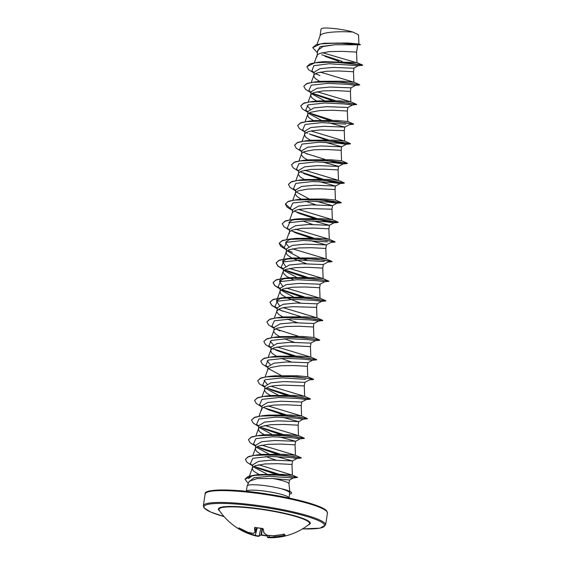 <?xml version="1.0" encoding="UTF-8"?>
<svg xmlns="http://www.w3.org/2000/svg" width="566" height="566" viewBox="0 0 566 566"><rect width="100%" height="100%" fill="white"/><g stroke="black" fill="none" stroke-linecap="round" stroke-linejoin="round"><path stroke-width="0.85" d="M273.703 535.747L273.767 535.761A61.885 59.501 -25.6 0 0 283.446 534.233L283.913 534.063L284.924 535.316A0.41 0.41 -47.9 0 0 285.299 535.408L284.627 535.684A61.885 61.043 118 0 1 274.998 537.283A61.758 52.688 102.7 0 1 269.359 537.658A61.758 14.992 95.8 0 1 268.666 537.7A61.758 14.992 95.8 0 1 267.768 537.558A0.41 0.403 -74 0 1 267.393 537.106A61.34 14.893 -84.2 0 0 268.97 537.205L269.359 537.658A0.41 0.396 -98.7 0 1 268.97 537.205L269.105 535.493M260.77 535.075L264.973 535.691A61.892 59.274 39 0 1 261.464 535.103L261.45 534.799A61.475 58.885 -141 0 0 264.952 535.372A61.475 58.885 -141 0 0 267.47 535.655M258.662 536.342A0.41 0.403 -104.4 0 0 258.768 536.327A0.41 0.41 0 0 1 258.634 536.342L255.471 535.839A61.758 32.573 -80.3 0 1 255.174 535.761L255.62 535.422A61.34 32.361 99.7 0 0 259.009 535.988L258.584 536.335A61.758 32.573 -80.3 0 1 255.471 535.839A61.892 61.892 0 0 1 219.212 510.256L219.212 510.256A45.888 6.544 8.9 0 1 258.796 509.032A45.888 6.544 8.9 0 1 309.227 522.453A45.888 6.544 8.9 0 1 309.107 524.328A61.892 61.892 0 0 1 268.666 537.7L267.676 537.544A0.41 0.41 0 0 1 267.378 537.12L267.378 537.12A0.41 0.41 70.4 0 0 267.47 537.403M257.24 527.852L255.174 535.761A61.758 59.975 -93.7 0 1 249.082 533.823A61.885 61.043 118 0 1 240.267 529.762L239.446 529.281A61.892 12.226 -59.7 0 1 238.916 528.778A61.892 12.226 -59.7 0 1 238.484 528.099L239.114 528.326A61.885 59.501 -25.6 0 0 247.837 532.288L247.858 532.302M255.011 527.505A61.475 10.238 102.6 0 0 255.57 531.722L255.563 531.743A0.41 0.382 -132.2 0 1 255.45 531.941L253.582 533.363A0.41 0.389 -121.2 0 1 253.25 533.398A61.758 13.457 -74.1 0 0 255.068 532.012A61.885 10.308 -77.4 0 1 254.502 527.717L255.252 527.455A61.892 52.525 -6.9 0 0 262.327 528.403L263.204 528.877A61.885 8.766 92.6 0 0 264.258 533.236A61.758 31.038 88.2 0 0 267.435 535.287A61.758 58.439 54.9 0 0 273.76 535.747L284.344 534.226A61.892 5.469 75.3 0 0 284.847 534.912A61.892 5.469 75.3 0 0 285.299 535.408M289.085 498.03L289.085 498.016A21.642 3.085 -171.1 0 0 288.893 497.493A21.642 3.085 -171.1 0 0 266.501 491.366A21.642 3.085 -171.1 0 0 246.323 491.316L247.165 485.939A21.642 3.085 8.9 0 1 247.2 485.819A21.642 3.085 8.9 0 1 260.24 485.133A21.642 3.085 8.9 0 1 282.519 489.066L282.349 488.932A21.458 3.063 8.9 0 1 288.455 490.814A21.458 3.063 8.9 0 1 291.341 492.448A21.458 3.063 8.9 0 1 291.532 492.965L291.504 493.127A21.458 3.063 8.9 0 1 289.707 494.033M291.723 477.761L293.28 477.994L289.559 479.996L272.84 478.525L257.141 478.567L249.245 481.242L247.2 485.819M282.349 488.932L288.455 490.814M272.84 478.525A19.322 2.759 8.9 0 1 288.794 483.35A19.322 2.759 8.9 0 1 288.964 483.704L289.806 491.408M282.519 489.066L282.505 489.144C286.516 490.425 288.901 491.564 289.672 492.562L289.085 498.016M319.939 36.245L321.042 29.22L321.842 28.477C325.082 27.034 343.852 29.199 352.986 32.099L358.554 34.859L358.894 44.014L347.977 42.995L324.247 43.249L348.493 43.405L360.372 44.657L358.886 44.007M317.349 52.73L312.743 47.664L320.49 43.886L337.485 43.037L360.344 44.82L335.1 44.742L323.009 46.525L317.738 50.247L316.939 56.897M357.655 45.131L356.566 52.107L342.083 51.35L329.377 51.612L319.677 53.423L317.293 54.98L316.847 55.949M353.8 68.224L358.285 65.684L353.8 68.224L333.063 67.411L320.052 68.649L314.328 72.031L313.769 75.582L314.463 77.606L315.559 78.731L319.726 81.405M354.054 68.132L353.488 71.741L339.013 70.983L326.299 71.245L316.599 73.064L314.215 74.613L313.769 75.582M311.144 92.336L308.831 90.496L311.215 85.197L327.962 83.344L347.276 84.306L355.49 85.395L350.962 87.843L329.992 87.044L316.974 88.282L311.25 91.671L310.699 95.215L311.385 97.239L312.482 98.364L316.656 101.045M350.97 87.836L350.418 91.381L335.935 90.624L323.228 90.885L313.529 92.697L311.144 94.246L310.699 95.215M347.899 107.462L326.922 106.684L313.904 107.915L308.173 111.304L307.621 114.856L308.307 116.879L309.404 118.004L313.578 120.678M348.798 104.462L352.406 105.028L347.885 107.476L347.34 111.014L332.858 110.257L320.151 110.519L310.451 112.33L308.067 113.886L307.621 114.856M328.584 122.723L344.814 127.109L323.858 126.317L310.833 127.555L305.102 130.937L304.543 134.489L305.237 136.512L306.333 137.637L310.501 140.311M344.821 127.109L344.262 130.647L320.172 129.961L311.548 130.845L307.373 131.97L304.989 133.519L302.06 141.267M341.503 146.764L320.773 145.95L307.755 147.188L302.025 150.577L301.473 154.122L301.919 153.153L304.303 151.603L314.003 149.792L326.709 149.53L341.192 150.287L341.503 146.764M338.426 166.404L317.703 165.59L304.678 166.829L298.954 170.21L298.395 173.762L298.841 172.793L301.225 171.236L310.925 169.425L323.639 169.163L338.114 169.92L338.426 166.404M335.348 186.037L314.632 185.224L301.607 186.462L295.877 189.843L295.318 193.395L295.77 192.426L298.155 190.876L307.854 189.058L320.561 188.796L335.044 189.553L335.348 186.037M316.288 201.27L332.511 205.656L311.548 204.857L298.53 206.095L292.799 209.484L292.275 212.858M332.518 205.642L331.966 209.194L307.869 208.507L299.251 209.385L295.077 210.51L292.332 212.689L289.757 219.806M313.21 220.903L329.44 225.289L308.484 224.497L295.452 225.735L289.728 229.117L289.261 233.617M329.447 225.282L328.888 228.827L314.413 228.07L301.706 228.331L291.999 230.15L289.615 231.699L289.169 232.668M310.133 240.543L326.363 244.922L305.392 244.13L292.374 245.368L286.651 248.757L286.099 252.302L286.785 254.325L287.882 255.45L292.056 258.124M326.37 244.915L325.818 248.46L311.335 247.703L298.629 247.965L288.929 249.783L286.545 251.332L286.099 252.302M282.498 285.887L279.54 281.451L282.809 279.08L289.997 277.658L312.043 277.559L323.122 278.571L322.74 268.1L323.299 264.548L302.322 263.77L289.304 265.001L283.58 268.39L283.113 272.89L286.368 276.25L293.358 279.781M322.74 268.1L308.258 267.343L295.551 267.605L285.851 269.416L283.467 270.973L283.021 271.935M280.396 288.695L278.076 286.856L280.467 281.55L297.214 279.703L316.528 280.665L324.743 281.748L319.974 284.217L299.265 283.403L286.233 284.634L280.503 288.023L279.944 291.575L280.637 293.598L281.734 294.723L285.908 297.398M320.222 284.189L319.67 287.733L305.187 286.976L292.481 287.238L282.781 289.056L280.389 290.606L279.944 291.575M277.326 308.329L275.005 306.496L277.39 301.19L294.136 299.336L313.451 300.298L321.672 301.388L317.137 303.836L296.174 303.036L283.156 304.275L277.425 307.663L276.901 311.038M317.144 303.829L316.592 307.373L292.495 306.687L283.877 307.564L279.703 308.689L276.958 310.868L274.383 317.986M313.826 323.483L293.103 322.677L280.078 323.908L274.354 327.297L273.795 330.841L274.241 329.879L276.625 328.322L286.325 326.511L299.039 326.249L313.514 327.007L313.826 323.483M271.171 347.602L268.857 345.762L271.241 340.456L287.988 338.61L307.303 339.572L315.517 340.654L310.755 343.123L290.04 342.31L277.007 343.548L271.277 346.93L270.725 350.481L271.411 352.505L272.508 353.63L276.682 356.304M310.996 343.102L310.444 346.64L295.961 345.883L283.255 346.144L273.555 347.963L271.171 349.512L270.725 350.481M307.925 362.728L286.948 361.943L273.93 363.181L268.206 366.57L267.676 369.945M268.1 367.235L265.779 365.403L268.164 360.096L284.91 358.243L304.225 359.205L312.446 360.294L307.911 362.735L307.366 366.28L292.884 365.523L280.177 365.785L270.477 367.596L268.093 369.145L267.647 370.114M310.352 399.016L294.157 396.469L266.402 395.974L271.546 395.471L293.591 395.372L304.678 396.384L304.289 385.913L304.848 382.361L283.884 381.583L270.859 382.814L265.129 386.203L264.598 389.578M304.289 385.913L283.403 385.128L274.206 385.708L269.289 386.613L265.015 388.785L262.086 396.525M261.874 406.996L259.631 404.669L262.016 399.363L278.762 397.516L298.077 398.478L306.291 399.568L301.529 402.03L280.8 401.216L267.775 402.454L262.058 405.836L261.591 410.343M301.77 402.009L301.218 405.546L286.736 404.789L274.029 405.051L264.329 406.869L261.945 408.419L261.499 409.388M282.462 417.262L298.699 421.635L277.722 420.849L264.704 422.087L258.98 425.476L258.421 429.021L259.115 431.044L260.211 432.169L264.379 434.851M299.598 418.628L303.22 419.201L298.692 421.649L298.14 425.186L283.665 424.429L270.951 424.691L261.251 426.502L258.867 428.052L258.421 429.021M279.385 436.895L295.622 441.268L274.666 440.49L261.626 441.728L255.903 445.109L255.351 448.661L256.037 450.685L257.134 451.81L261.308 454.484M296.52 438.268L300.143 438.834L295.615 441.282L295.07 444.819L280.587 444.062L267.881 444.324L258.181 446.135L255.797 447.692L255.351 448.661M276.314 456.529L292.544 460.908L271.574 460.123L258.556 461.361L252.825 464.743L252.273 468.294L252.967 470.318L254.063 471.443L259.539 474.775M293.45 457.901L297.072 458.474L292.537 460.915L291.992 464.453L277.51 463.695L264.803 463.957L255.103 465.776L252.719 467.325L252.273 468.294M312.375 94.189L324.106 100.515M309.305 113.83L321.028 120.148M325.507 142.363L341.744 146.736M322.436 161.996L338.673 166.376M301.565 155.077L303.256 157.27L307.43 159.952M319.358 181.636L335.596 186.009L340.116 183.575L331.902 182.485L312.588 181.523L295.841 183.37L293.45 188.676L295.77 190.516M298.487 174.71L300.185 176.91L304.352 179.585M297.001 192.369L308.732 198.687M295.41 194.35L297.108 196.544L301.282 199.218M305.654 201.241L315.821 204.85M302.584 220.874L312.75 224.483M287.776 251.276L299.506 257.601M301.062 258.174L307.062 260.176M292.282 258.245L306.602 263.756M284.705 270.916L296.428 277.234M281.627 290.549L293.358 296.867M286.424 297.666L300.447 303.022M276.965 312.163L278.656 314.356L283.057 317.151M287.21 319.054L297.376 322.662M273.887 331.796L275.585 333.99L279.753 336.671M284.132 338.687L294.299 342.296M281.054 358.328L291.228 361.929M269.331 369.096L281.054 375.414M266.253 388.729L277.984 395.047M264.662 390.703L266.36 392.903L270.534 395.577M260.105 428.002L271.829 434.32M257.028 447.635L268.758 453.953M265.68 456.5L275.854 460.108M253.957 467.268L266.897 474.046M352.986 32.099C342.409 31.257 319.663 31.54 319.903 36.493M321.424 28.682L321.41 28.696A19.216 2.738 -171.1 0 0 321.41 28.689A19.216 2.738 -171.1 0 1 321.842 28.477L321.042 29.177L319.91 36.422M358.448 65.734L362.686 65.111L356.948 62.614L356.566 52.107M338.786 61.241L324.955 56.324M317.519 51.662L320.123 46.617L335.1 44.742M314.222 72.703L311.901 70.863L313.79 65.741L329.101 63.739L358.285 65.684L362.665 65.274M319.946 62.225L323.823 61.666L356.686 62.557L362.488 64.984L345.791 62.607L318.672 62.168L310.267 63.732L306.892 66.625L314.887 62.791L333.275 62.019L362.537 65.005M342.161 61.361L321.693 54.718M312.757 47.579L316.097 44.792L324.247 43.249M355.752 62.451L322.266 52.631M248.538 478.518L251.941 476.027L259.355 474.527L281.387 474.308L292.381 475.136L258.634 464.771M301.133 457.922L284.931 455.375L257.176 454.88L262.327 454.378L284.373 454.286L295.452 455.29L261.704 445.138M261.527 435.304L265.397 434.738L287.443 434.646L298.523 435.657L264.782 425.505M307.281 418.649L291.08 416.109L263.324 415.614L268.475 415.104L290.521 415.012L301.6 416.017L267.86 405.864M310.387 398.86L304.671 396.377L270.93 386.231M267.124 384.059L264.074 380.479M269.48 376.34L274.623 375.831L296.669 375.739L307.748 376.744L313.465 379.22L297.228 376.836L269.48 376.34L261.067 377.904L257.707 380.713M270.194 364.426L267.145 360.846M316.507 359.743L300.305 357.203L272.55 356.707L277.694 356.198L299.747 356.106L310.826 357.111L277.078 346.958M273.272 344.793L270.223 341.206M275.628 337.067L280.771 336.565L302.817 336.466L313.897 337.47L319.613 339.947L303.383 337.562L275.628 337.067L267.223 338.631L263.855 341.44M274.248 327.962L271.928 326.129L274.319 320.823L291.065 318.976L310.38 319.932L318.594 321.021L322.804 320.582L306.454 317.929L278.698 317.434L283.849 316.925L305.895 316.833L316.974 317.837L283.233 307.685M279.42 305.52L276.47 301.084L279.738 298.714L286.927 297.291L308.972 297.2L320.052 298.204L286.304 288.052M328.804 281.203L323.122 278.564L289.382 268.418M285.575 266.246L282.618 261.81L285.88 259.44L293.075 258.018L315.12 257.926L326.2 258.931L292.452 248.778M288.646 246.613L285.597 243.026M285.696 242.177L288.964 239.807L296.145 238.385L318.191 238.293L329.278 239.298L295.53 229.145M288.766 222.544L292.035 220.174L299.223 218.752L321.269 218.653L332.348 219.665L298.607 209.512M326.143 200.237L341.277 202.607L324.905 200.116L297.15 199.621L302.294 199.112L324.339 199.02L335.426 200.024L335.044 189.553M329.221 180.596L344.354 182.967L327.983 180.483L300.228 179.981L305.371 179.479L327.424 179.387L338.496 180.391L304.756 170.239M332.292 160.963L347.432 163.333L331.053 160.843L303.298 160.348L308.442 159.838L330.494 159.746L341.574 160.758L341.192 150.28M335.369 141.323L350.503 143.7L334.131 141.21L306.376 140.715L311.519 140.205L333.565 140.113L344.652 141.118L310.904 130.965M353.403 124.117L337.202 121.57L309.453 121.074L314.597 120.572L336.643 120.48L347.722 121.485L347.34 111.014M310.168 109.16L307.119 105.58M356.474 104.484L340.279 101.937L312.524 101.441L317.668 100.932L339.713 100.84L350.8 101.852L317.052 91.699M316.875 81.858L320.752 81.299L342.798 81.207L353.877 82.212L320.13 72.059M315.595 73.53L319.939 75.667M312.517 93.164L316.861 95.3L331.945 100.493M356.658 104.427L352.406 105.028L344.199 103.939L324.884 102.984L308.137 104.83L305.753 110.137L308.074 111.976M309.446 112.804L313.783 114.933L328.867 120.134M345.72 124.096L321.813 122.617L305.067 124.463L302.676 129.77L304.918 132.104M310.713 134.574L325.797 139.767M330.721 141.09L346.265 144.302L338.051 143.212L318.736 142.25L301.989 144.104L299.605 149.41L301.848 151.738M303.291 152.077L307.635 154.207M326.738 160.489L343.187 163.942L334.973 162.845L315.665 161.89L298.912 163.737L296.527 169.043L298.77 171.371M304.565 173.84L319.649 179.04M323.66 180.122L340.116 183.575M320.589 199.763L337.046 203.208L328.825 202.119L309.51 201.163L292.764 203.01L290.379 208.316L292.622 210.644M298.409 213.113L313.493 218.306M318.417 219.629L333.961 222.848L325.754 221.759L306.439 220.797L289.693 222.643L287.302 227.949L289.544 230.277M295.339 232.746L310.423 237.946M327.268 241.908L303.362 240.43L286.615 242.283L284.231 247.583L286.467 249.917M287.917 250.25L292.261 252.386M324.198 261.549L300.291 260.07L283.538 261.916L281.153 267.223L283.474 269.055M284.847 269.89L289.184 272.02L304.267 277.213M308.286 278.302L309.192 278.536M281.769 289.523L286.113 291.653L301.197 296.853M305.208 297.935L306.121 298.169M278.698 309.156L283.035 311.293L278.444 309.305M275.621 328.796L279.965 330.926M276.887 350.559L291.971 355.759M295.99 356.842L296.895 357.075M292.912 376.482L293.818 376.715M305.746 379.362L281.84 377.883L265.093 379.729L262.702 385.036L265.022 386.868M270.739 389.832L285.823 395.026M289.834 396.115L290.747 396.349M267.661 409.466L282.745 414.666M286.764 415.755L287.67 415.989M303.22 419.201L295.006 418.111L275.692 417.149L258.938 419.003L256.554 424.309L258.874 426.141M260.247 426.976L264.591 429.106L279.668 434.299M283.686 435.388L284.599 435.622M300.143 438.834L291.929 437.744L272.614 436.789L255.867 438.636L253.483 443.942L255.797 445.782M257.169 446.609L261.513 448.739L276.597 453.939M297.072 458.474L288.851 457.385L269.536 456.422L252.79 458.269L250.405 463.575L252.648 465.91M254.099 466.243L258.436 468.379L275.253 474.053M297.284 477.456L293.28 477.994L269.572 476.331L253.993 477.683L248.962 481.871M306.892 66.625L308.562 69.689L314.158 73.127M315.34 73.679L316.776 74.309M355.483 85.395L359.707 84.957L351.79 83.421L332.362 81.73L312.588 82.311L306.305 83.874L303.815 86.258L305.491 89.322L311.081 92.76M312.262 93.312L316.861 95.3M356.63 104.59L348.713 103.054L329.292 101.364L309.517 101.951L303.235 103.507L300.737 105.899L302.414 108.955L308.003 112.393M309.192 112.945L310.628 113.575M312.305 114.268L331.358 120.204M344.814 127.109L349.342 124.669L353.552 124.223L345.642 122.695L326.221 121.004L306.439 121.584L300.157 123.147L297.666 125.532L299.343 128.595L304.933 132.034M306.114 132.585L307.55 133.215M309.234 133.901L328.287 139.844M335.341 141.493L350.312 143.913L342.564 142.328L323.136 140.637L303.362 141.217L297.079 142.781L294.589 145.165L296.23 148.193L301.706 151.596M306.156 153.542L325.209 159.478M330.94 160.836L347.234 163.553L339.494 161.961L320.066 160.277L300.291 160.857L294.009 162.414L291.518 164.805L293.153 167.833L298.636 171.229M303.086 173.175L322.139 179.111M327.863 180.469L344.163 183.186L336.416 181.601L316.988 179.91L297.214 180.49L290.931 182.054L288.441 184.438L290.075 187.466L295.558 190.869M324.785 200.102L341.086 202.826L333.339 201.234L313.918 199.543L294.136 200.123L287.861 201.687L285.363 204.071L287.004 207.099L292.481 210.502M296.931 212.448L315.984 218.384M323.045 220.032L338.015 222.459L330.268 220.867L310.847 219.184L291.065 219.764L284.783 221.32L282.293 223.712L283.927 226.74L289.41 230.136M293.86 232.081L312.913 238.017M318.637 239.376L319.967 239.666M326.363 244.922L330.891 242.481L335.107 242.036L327.19 240.508L307.762 238.817L287.988 239.397L281.705 240.96L279.215 243.345L280.856 246.373L286.332 249.776M323.285 264.563L327.82 262.115L332.03 261.676L324.113 260.141L304.692 258.45L284.917 259.03L278.635 260.593L276.144 262.978L277.814 266.041L283.403 269.48M284.592 270.032L286.028 270.661M287.712 271.355L306.758 277.29M312.489 278.649L313.819 278.939M324.735 281.755L328.952 281.309L321.042 279.781L301.614 278.09L281.84 278.67L275.557 280.234L273.067 282.618L274.743 285.681L280.333 289.113M281.514 289.672L303.687 296.924M321.658 301.388L325.882 300.942L317.965 299.414L298.544 297.723L278.762 298.303L272.487 299.867L269.989 302.251L271.666 305.315L277.255 308.753M281.557 310.628L300.61 316.564M322.804 320.582L314.894 319.047L295.473 317.356L275.692 317.936L269.409 319.5L266.919 321.884L268.588 324.948L274.185 328.386M315.51 340.661L319.733 340.216L311.816 338.687L292.389 336.996L272.614 337.577L266.331 339.14L263.841 341.524L265.518 344.588L271.107 348.019M272.288 348.578L273.725 349.201M275.409 349.894L294.462 355.83M300.185 357.188L301.515 357.486M312.432 360.294L316.656 359.856L308.739 358.32L289.318 356.63L269.543 357.21L263.261 358.773L260.77 361.158L262.44 364.221L268.029 367.659M297.115 376.829L298.445 377.119M304.841 382.375L309.369 379.928L313.578 379.489L305.668 377.954L286.247 376.263L266.466 376.843L260.183 378.406L257.693 380.798L259.37 383.854L264.959 387.293M269.26 389.167L288.313 395.103M294.037 396.462L310.338 399.179L302.591 397.594L283.163 395.903L263.388 396.483L257.113 398.047L254.615 400.431L256.257 403.459L261.733 406.855M266.183 408.801L285.236 414.744M290.966 416.095L292.297 416.392M303.213 419.201L307.43 418.762L299.52 417.227L280.099 415.536L260.318 416.116L254.035 417.68L251.545 420.064L253.179 423.092L258.662 426.495M263.112 428.441L282.165 434.377M287.889 435.735L289.219 436.025M300.136 438.841L304.359 438.395L296.442 436.86L277.015 435.169L257.24 435.756L250.957 437.313L248.467 439.704L250.108 442.732L255.584 446.128M260.035 448.074L279.088 454.01M284.811 455.368L286.141 455.658M297.058 458.474L301.282 458.028L293.365 456.5L273.944 454.809L254.169 455.389L247.887 456.953L245.396 459.337L247.031 462.365L252.514 465.768M256.964 467.707L278.033 474.145M297.49 477.57L289.863 476.176L271.461 474.704L253.044 475.412L244.993 479.225L248.248 483.47M359.551 84.843L343.357 82.303L315.602 81.808L307.189 83.372L303.829 86.181M313.295 93.595L335.249 100.599M341.517 102.057L343.01 102.375M312.524 101.441L304.119 103.005L300.758 105.814M310.225 113.228L332.171 120.24M309.453 121.074L301.041 122.638L297.681 125.447M306.376 140.715L297.971 142.278L294.603 145.087M303.298 160.348L294.893 161.911L291.532 164.72M300.999 172.135L322.953 179.146M300.228 179.981L291.815 181.545L288.455 184.36M297.15 199.621L288.745 201.185L285.391 203.909L292.162 210.17M294.851 211.408L316.797 218.419M323.066 219.87L338.206 222.24L321.828 219.75L294.072 219.254L285.667 220.818L282.307 223.627M291.773 231.041L313.72 238.053M334.952 241.93L318.757 239.39L291.002 238.887L282.597 240.451L279.243 243.182L286.014 249.443M332.03 261.676L315.679 259.023L287.924 258.528L279.519 260.091L276.166 262.815L277.842 265.879L283.432 269.317M284.762 269.932L307.571 277.326M313.84 278.776L315.34 279.095M328.839 281.04L312.602 278.656L284.854 278.161L276.441 279.724L273.095 282.455L274.765 285.512L280.354 288.95M281.684 289.573L304.501 296.959M325.882 300.942L309.531 298.296L281.776 297.794L273.371 299.357L270.017 302.088L271.694 305.152L277.283 308.59M278.698 317.434L270.293 318.998L266.933 321.806M276.399 329.221L298.353 336.232M273.321 348.861L295.275 355.865M301.544 357.316L303.036 357.634M272.55 356.707L264.145 358.271L260.785 361.08M298.466 376.956L299.966 377.274M267.173 388.127L289.127 395.139M295.395 396.589L296.888 396.908M266.402 395.974L257.997 397.537L254.629 400.346M264.103 407.768L286.049 414.772M292.318 416.222L293.818 416.541M263.324 415.614L254.919 417.177L251.559 419.986M261.025 427.401L282.972 434.405M289.247 435.862L290.74 436.181M304.204 438.289L288.009 435.742L260.254 435.247L251.849 436.81L248.481 439.619M257.947 447.034L279.901 454.045M286.17 455.496L287.662 455.814M257.176 454.88L248.771 456.444L245.411 459.252M254.877 466.674L278.897 474.181M297.511 477.407L282.144 475.185L256.087 474.874L248.163 476.423L245.007 479.14M282.505 489.144A21.458 3.063 8.9 0 1 291.504 493.127M260.876 528.326L259.058 536.016A61.475 10.238 102.6 0 0 260.976 534.806L261.45 534.799L262.567 528.503M269.289 535.514L269.154 537.198A61.34 52.341 -77.3 0 0 274.765 536.823L274.906 535.662M239.446 529.281A0.41 0.403 -55.1 0 0 240.005 529.125L240.409 529.366A61.475 60.633 -62 0 0 249.167 533.398L249.323 533.427A61.34 59.572 86.3 0 0 255.372 535.358L256.985 527.809M275.062 535.648L274.913 536.837A61.475 60.633 -62 0 0 284.472 535.252L284.627 535.684M283.99 534.155A0.41 0.396 -33.7 0 0 284.344 534.226M260.933 528.333L259.058 536.016A0.41 0.403 -104.4 0 1 258.768 536.327L260.862 535.019A0.41 0.396 -133.6 0 0 260.976 534.806L262.108 528.439M267.385 535.295L267.265 535.259A0.41 0.41 0 0 0 267.407 535.302L273.732 535.761A0.41 0.41 0 0 0 273.767 535.761M267.138 535.132L264.258 533.236A0.41 0.382 -17.3 0 1 263.905 532.974L263.905 532.974A0.41 0.41 0 0 0 264.053 533.179L263.989 533.115M249.288 532.663L249.082 533.823L249.443 532.698M263.89 532.832A0.41 0.382 -17.3 0 0 263.905 532.974L263.204 528.877M240.267 529.762L240.564 529.104M254.99 527.505A0.41 0.354 175.9 0 1 254.502 527.717M255.57 531.722A0.41 0.382 167.8 0 1 255.068 532.012A0.41 0.382 -132.2 0 0 255.45 531.941A0.41 0.41 0 0 0 255.577 531.736L256.568 527.745L255.577 531.736M239.05 527.944L247.936 532.309M253.582 533.363A0.41 0.41 0 0 1 253.306 533.42L247.887 532.309A0.41 0.41 0 0 1 247.851 532.302A61.758 51.152 -59.4 0 0 253.25 533.398L253.356 533.42M219.643 510.893A46.504 6.629 8.9 0 1 218.794 510.1A46.504 6.629 8.9 0 1 258.167 508.586A46.504 6.629 8.9 0 1 309.871 522.262A46.504 6.629 8.9 0 1 308.498 524.809M205.168 493.969C203.024 488.854 233.397 488.416 268.751 494.274C297.78 498.802 323.674 506.294 326.752 511.006L327.459 513.114A61.892 8.83 -171.1 0 0 326.922 511.636A61.892 8.83 -171.1 0 0 262.879 494.097A61.892 8.83 -171.1 0 0 205.168 493.969L203.314 505.799L204.022 507.907L210.594 511.989L224.065 516.588A61.064 8.709 8.9 0 1 204.531 508.197A61.064 8.709 8.9 0 1 256.235 506.209A61.064 8.709 8.9 0 1 324.134 524.173A61.064 8.709 8.9 0 1 302.569 528.863M203.314 505.799A61.892 8.83 8.9 0 1 261.025 505.933A61.892 8.83 8.9 0 1 325.068 523.472A61.892 8.83 8.9 0 1 325.606 524.951L327.459 513.114M326.235 510.723A61.064 8.709 -171.1 0 0 266.02 493.856A61.064 8.709 -171.1 0 0 206.533 492.491M267.456 535.96A61.892 59.274 39 0 1 264.994 535.677M284.472 535.252L284.316 534.629M239.34 528.453A61.475 12.141 120.3 0 0 240.005 529.125L240.147 528.885M267.378 537.113L267.499 535.316M289.559 479.989L288.971 483.76M316.946 44.516L319.995 36.083M249.443 476.006L252.358 467.955M297.412 477.329L292.36 475.115L291.992 464.453M252.861 455.432L255.436 448.314M301.162 457.767L295.445 455.29L295.07 444.819M255.931 435.799L258.513 428.681M304.239 438.126L298.523 435.65L298.14 425.179M259.009 416.166L261.584 409.041M307.317 418.493L301.6 416.017L301.218 405.546M265.157 376.892L267.732 369.775M307.748 376.744L307.366 366.273M268.234 357.259L270.81 350.135M316.536 359.587L310.826 357.111L310.444 346.64M271.305 337.619L273.887 330.502M313.904 337.478L313.514 327.007M322.691 320.314L316.974 317.837L316.592 307.366M276.47 301.084L280.036 291.228M325.761 300.68L320.045 298.204L319.67 287.733M279.54 281.451L283.113 271.595M282.618 261.81L286.184 251.962M331.917 261.407L326.193 258.931L325.818 248.46M286.622 239.609L289.261 232.322M334.987 241.774L329.27 239.298L328.888 228.827M332.348 219.665L331.966 209.194M292.834 200.173L295.41 193.056M295.905 180.533L298.487 173.415M344.213 182.868L338.496 180.391L338.114 169.92M298.982 160.9L301.558 153.782M350.361 143.594L344.644 141.118L344.262 130.647M305.131 121.626L307.706 114.509M308.208 101.993L310.784 94.876M350.8 101.852L350.418 91.374M311.279 82.36L313.861 75.236M353.877 82.212L353.488 71.741M314.356 62.72L316.932 55.602M341.737 146.75L346.265 144.302L350.312 143.913M343.187 163.942L347.234 163.553M340.109 183.575L344.163 183.186M337.032 203.208L341.086 202.826M333.961 222.848L338.015 222.459M286.113 291.653L282.95 290.294M306.284 399.568L310.338 399.179M311.901 70.863L314.144 73.191M308.831 90.496L311.067 92.831M305.753 110.137L307.996 112.464M343.194 163.935L338.659 166.383M293.45 188.676L295.693 191.011M337.046 203.208L332.511 205.656M333.968 222.841L329.44 225.289M281.153 267.223L283.396 269.55M278.076 286.856L280.319 289.184M275.005 306.496L277.248 308.824M318.594 321.021L314.066 323.469M271.928 326.129L274.17 328.457M268.857 345.762L271.093 348.09M265.779 365.403L268.022 367.73M262.702 385.036L264.945 387.363M256.554 424.309L258.796 426.637M253.483 443.942L255.719 446.27M259.355 474.534L256.087 474.874M265.397 434.738L260.254 435.247M286.927 297.291L281.776 297.794M289.997 277.658L284.854 278.161M293.068 258.018L287.924 258.528M296.145 238.385L291.002 238.887M299.223 218.752L294.072 219.254M332.348 219.658L338.065 222.134M335.419 200.024L341.135 202.501M341.567 160.751L347.291 163.227M347.722 121.478L353.439 123.954M350.793 101.845L356.509 104.321M320.752 81.299L315.602 81.808M353.87 82.212L359.587 84.688M323.823 61.666L318.672 62.168M302.548 528.877L320.087 528.163L325.606 524.951M264.973 535.691L267.449 535.967M262.843 528.602L255.011 527.42"/></g></svg>
